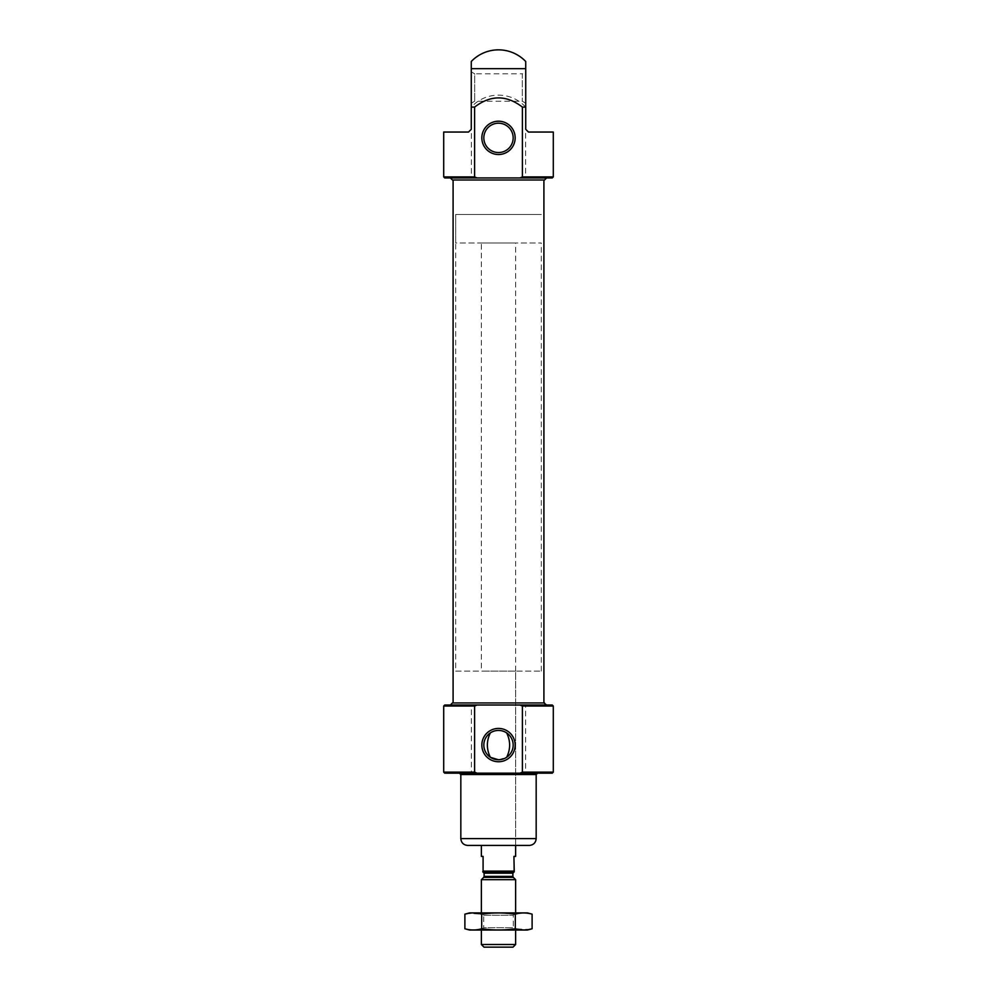 <?xml version="1.0" encoding="UTF-8"?>
<svg xmlns="http://www.w3.org/2000/svg" width="997" height="997" viewBox="0 0 997 997"><rect width="100%" height="100%" fill="white"/><g stroke="black" fill="none" stroke-linecap="round" stroke-linejoin="round"><path stroke-width="0.75" stroke-dasharray="4.99 3.74" d="M498.5 759.751L506.638 757.296A14.668 14.668 0 0 0 506.638 732.882C501.192 729.642 495.771 729.642 490.362 732.882A14.668 14.668 0 0 0 490.362 757.296M552.276 177.94L523.5 177.94L525.643 176.905L525.643 107.09L525.731 129.311L528.472 132.04L553.298 132.04M519.923 177.94L473.5 177.94L471.357 176.905L471.357 107.09L471.269 129.311L468.528 132.04L443.702 132.04M525.643 107.09C511.187 91.126 485.738 91.188 471.357 107.09M471.269 107.09L471.269 61.49M525.731 61.49L525.731 107.09M552.276 773.173L523.5 773.173L525.643 772.139L525.643 706.038L523.5 705.016L552.276 705.016M444.724 705.016L473.5 705.016L471.357 706.038L471.357 772.139L473.5 773.173L444.724 773.173M473.5 773.173L523.5 773.173M459.455 773.173L537.545 773.173M519.923 773.173L477.077 773.173M546.618 705.016L523.5 705.016M473.5 705.016L477.077 705.016M453.087 702.96L452.439 702.96M491.484 705.016L505.516 705.016M491.484 177.94L477.077 177.94M544.561 179.996L452.439 179.996M473.5 177.94L450.382 177.94M523.5 177.94L505.516 177.94M453.087 179.996L543.913 179.996L453.087 179.996M525.731 103.202L525.731 71.846L522.303 73.828L522.303 101.22L522.303 73.828L474.697 73.828L474.697 101.22L474.697 73.828L471.269 71.846L471.269 103.202L474.697 101.22L522.303 101.22L525.731 103.202M498.5 152.541A14.668 14.668 0 0 0 511.199 130.532A14.668 14.668 0 0 0 485.801 130.532A14.668 14.668 0 0 0 498.5 152.541M515.623 671.106L481.377 671.106L515.623 671.106L515.623 845.431L467.68 845.431M481.377 243.006L515.623 243.006L481.377 243.006L481.377 671.106M455.691 671.106L541.309 671.106L455.691 671.106L455.691 214.467L541.309 214.467L455.691 214.467L541.309 214.467L455.691 214.467L455.691 243.006L541.309 243.006L455.691 243.006M483.084 871.802L513.916 871.802L483.084 871.802L513.916 871.802L513.916 871.116L483.084 871.116L483.084 871.802M483.084 871.116L483.084 856.398L481.377 856.398M513.916 871.116L513.916 856.398L515.623 856.398M512.994 947.15L484.006 947.15M515.623 944.52L481.377 944.52M515.623 879.678L481.377 879.678M527.438 930.027L469.562 930.027M481.377 930.027L515.623 930.027L481.377 930.027L481.377 912.903L515.623 912.903L481.377 912.903L483.695 915.221L513.305 915.221L483.695 915.221L483.695 927.709L513.305 927.709L483.695 927.709L481.377 930.027M464.889 928.768C470.484 930.363 476.092 930.363 481.688 928.768C492.755 930.363 503.959 930.363 515.312 928.768L528.759 929.528M481.688 928.768L481.688 914.149L468.241 913.402M515.312 928.768L515.312 914.149C504.245 912.567 493.041 912.567 481.688 914.149M532.111 914.149C526.516 912.567 520.908 912.567 515.312 914.149M527.438 912.903L469.562 912.903M553.298 176.905L525.643 176.905M471.357 176.905L443.702 176.905M525.731 68.681L471.269 68.681M471.357 772.139L443.702 772.139M553.298 772.139L525.643 772.139M553.298 706.038L525.643 706.038M471.357 706.038L443.702 706.038M536.174 838.589L460.826 838.589M536.174 774.544L460.826 774.544M513.281 877.348L483.719 877.348M512.882 876.375L484.118 876.375M512.882 873.173L484.118 873.173M541.309 671.106L541.309 243.006M515.623 845.431L515.623 243.006M515.623 930.027L515.623 912.903L513.305 915.221L513.305 927.709L515.623 930.027"/><path stroke-width="1.5" d="M498.5 759.751A14.668 14.668 0 0 0 511.199 737.755A14.668 14.668 0 0 0 485.801 737.755A14.668 14.668 0 0 0 498.5 759.751L490.362 757.296C486.374 749.146 486.374 741.008 490.362 732.882M506.638 732.882C510.626 741.02 510.626 749.158 506.638 757.296M546.618 177.94L544.561 179.996L452.439 179.996L450.382 177.94L444.724 177.94L546.618 177.94L519.923 177.94L522.391 176.905L522.391 107.09L525.731 107.09L525.731 61.49A37.674 37.674 0 0 0 471.269 61.49L471.269 107.09L474.609 107.09C490.574 94.84 506.501 94.84 522.391 107.09M525.731 107.09L525.731 129.311L528.472 132.04L553.298 132.04L553.298 176.905L552.276 177.94L477.077 177.94L474.609 176.905L474.609 107.09M474.609 176.905L443.702 176.905L443.702 132.04L468.528 132.04L471.269 129.311L471.269 107.09M460.826 838.589L536.174 838.589C535.763 842.739 533.482 845.032 529.32 845.431L467.68 845.431C463.518 845.032 461.237 842.739 460.826 838.589L460.826 774.544L536.174 774.544L537.545 773.173L519.923 773.173L552.276 773.173L553.298 772.139L553.298 706.038L552.276 705.016L519.923 705.016L522.391 706.038L553.298 706.038M522.391 706.038L522.391 772.139L519.923 773.173L459.455 773.173L460.826 774.544M474.609 772.139L443.702 772.139L444.724 773.173L477.077 773.173L474.609 772.139L474.609 706.038L477.077 705.016L546.618 705.016L543.913 702.96L543.913 179.996M443.702 772.139L443.702 706.038L444.724 705.016L519.923 705.016M450.382 705.016L452.439 702.96L544.561 702.96M453.087 179.996L453.087 702.96L543.913 702.96M525.731 71.846L525.731 103.202M471.269 71.846L471.269 103.202M498.5 154.523A16.662 16.662 0 0 0 512.932 129.535A16.662 16.662 0 0 0 484.068 129.535A16.662 16.662 0 0 0 498.5 154.523M498.5 761.745A16.662 16.662 0 0 0 512.932 736.758A16.662 16.662 0 0 0 484.068 736.758A16.662 16.662 0 0 0 498.5 761.745M498.5 152.541A14.668 14.668 0 0 0 511.199 130.532A14.668 14.668 0 0 0 485.801 130.532A14.668 14.668 0 0 0 498.5 152.541M529.32 845.431L515.623 845.431L515.623 856.398L513.916 856.398L514.253 871.802L483.084 871.802L483.084 871.116L513.916 871.116M483.084 871.116L483.084 856.398L481.377 856.398L481.377 845.431M515.623 944.52L481.377 944.52L484.006 947.15L512.994 947.15L515.623 944.52L515.623 930.027M481.377 912.903L481.377 879.678L515.623 879.678L515.623 912.903M464.889 928.768L469.562 930.027L527.438 930.027L532.111 928.768C526.516 930.363 520.908 930.363 515.312 928.768C504.245 930.363 493.041 930.363 481.688 928.768C476.092 930.363 470.484 930.363 464.889 928.768L464.889 914.149C470.484 912.567 476.092 912.567 481.688 914.149C492.755 912.567 503.959 912.567 515.312 914.149C520.908 912.567 526.516 912.567 532.111 914.149L532.111 928.768L528.759 929.528M468.241 913.402L464.889 914.149L469.562 912.903L527.438 912.903L532.111 914.149M481.688 928.768L481.688 914.149M515.312 928.768L515.312 914.149M522.391 176.905L553.298 176.905M471.269 68.681L525.731 68.681M522.391 772.139L553.298 772.139M443.702 706.038L474.609 706.038M513.281 877.348L512.882 876.375L484.118 876.375L483.719 877.348L513.281 877.348L515.623 879.678M484.118 876.375L484.118 873.173L512.882 873.173L514.253 871.802M443.702 176.905L444.724 177.94M536.174 838.589L536.174 774.544M481.377 944.52L481.377 930.027M483.719 877.348L481.377 879.678M512.882 876.375L512.882 873.173M484.118 873.173L482.747 871.802"/></g></svg>
